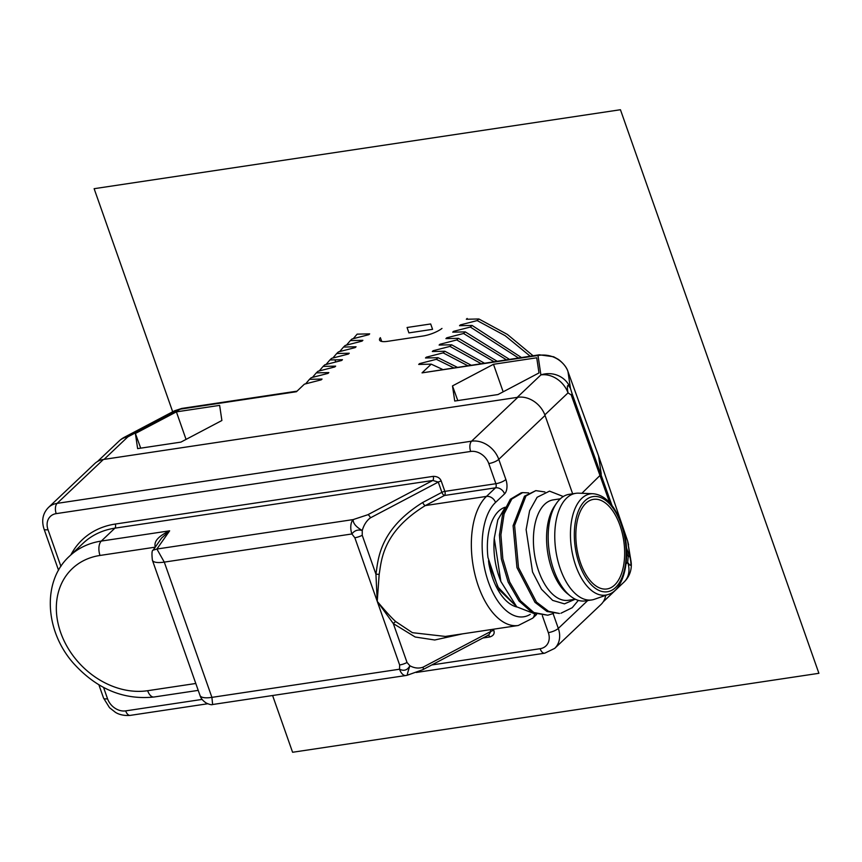 <?xml version="1.0" encoding="UTF-8"?>
<svg xmlns="http://www.w3.org/2000/svg" width="862" height="862" viewBox="0 0 862 862"><rect width="100%" height="100%" fill="white"/><g stroke="black" fill="none" stroke-linecap="round" stroke-linejoin="round"><path stroke-width="1.29" d="M430.677 323.961L407.079 327.495L408.9 332.883L432.584 329.327L430.677 323.961M533.039 355.737L507.352 334.402L478.873 318.972L466.331 319.252L467.182 318.444M478.873 318.972L477.171 320.589L505.154 335.684L530.162 356.178M521.391 357.493L472.064 325.427L459.532 325.707L460.383 324.899L477.171 320.589M472.064 325.427L470.361 327.043L518.418 357.935M509.388 359.292L465.264 331.881L452.722 332.161L453.574 331.353L470.361 327.043M465.264 331.881L463.562 333.497L506.328 359.745M497.008 361.146L458.455 338.335L445.913 338.615L446.764 337.807L463.562 333.497M458.455 338.335L456.752 339.951L493.851 361.62M484.207 363.064L451.645 344.789L439.114 345.069L439.965 344.261L456.752 339.951M451.645 344.789L449.942 346.405L480.921 363.559M470.9 365.068L444.846 351.243L432.304 351.524L433.155 350.715L449.942 346.405M444.846 351.243L443.143 352.86L467.484 365.574M457.011 367.147L438.036 357.698L425.494 357.978L426.345 357.17L443.143 352.86M438.036 357.698L436.334 359.314L453.434 367.686M442.411 369.335L431.226 364.152L418.695 364.432L419.546 363.624L436.334 359.314M431.226 364.152L422.035 372.88L539.332 354.799A7.812 4.094 81.5 0 0 538.007 355.478C555.85 352.547 566.463 365.563 567.972 371.63L598.562 455.955L627.644 541.077L631.059 561.658A23.436 22.369 171.5 0 0 630.144 557.886L626.458 547.833M353.269 338.658L357.148 334.144L369.679 333.863L368.839 334.671L352.041 338.981L350.338 340.598L362.88 340.318L362.029 341.126L345.231 345.436L343.529 347.052L356.071 346.772L355.219 347.58L338.432 351.89L336.73 353.506L349.261 353.226L348.42 354.034L331.622 358.344L329.92 359.96L342.462 359.68L341.611 360.488L324.812 364.798L323.11 366.415L335.652 366.135L334.801 366.943L318.013 371.253L316.311 372.869L328.842 372.589L328.002 373.397L311.204 377.707L309.501 379.323L322.043 379.043L321.192 379.851L304.394 384.161L296.431 391.725L180.449 409.127A7.812 4.094 81.5 0 1 181.774 408.437L174.63 410.754L180.449 409.127L127.813 436.883L104.097 459.371L517.189 397.393L540.894 374.905L538.007 355.478L422.035 372.88M381.726 341.438L380.357 337.667A15.678 4.59 -19.4 0 0 379.56 340.081A15.678 4.59 -19.4 0 0 387.512 341.341L422.94 336.018A15.678 4.59 -19.4 0 0 441.969 328.433M137.629 448.617L180.891 442.12L221.89 420.505L219.638 405.377L176.387 411.864L135.388 433.478L137.629 448.617M454.737 401.035L497.988 394.548L538.987 372.934L536.735 357.795L493.484 364.292L452.485 385.907L454.737 401.035M135.388 433.478L140.7 448.154M176.387 411.864L186.063 439.394M452.485 385.907L457.797 400.582M493.484 364.292L503.16 391.822M369.679 333.863L368.677 334.704M346.47 345.112L350.338 340.598M332.851 358.021L336.73 353.506M339.66 351.567L343.529 347.052M326.051 364.475L329.92 359.96M319.242 370.929L323.11 366.415M312.432 377.384L316.311 372.869M305.633 383.838L309.501 379.323M462.614 325.599L460.383 324.899M362.88 340.318L361.878 341.158M455.804 332.053L453.574 331.353M356.071 346.772L355.069 347.612M449.005 338.507L446.764 337.807M349.261 353.226L348.259 354.067M342.462 359.68L341.449 360.521M442.195 344.962L439.965 344.261M435.385 351.416L433.155 350.715M335.652 366.135L334.65 366.975M428.586 357.87L426.345 357.17M328.842 372.589L327.84 373.429M421.777 364.324L419.546 363.624M322.043 379.043L321.03 379.883M174.63 410.754L124.322 437.282A23.436 10.085 -117.8 0 1 127.813 436.883A23.436 18.738 -133.5 0 0 119.128 441.01L97.503 461.515M603.206 601.838L624.002 582.109A23.436 18.738 -133.5 0 0 627.676 562.336C630.887 567.325 631.706 565.838 630.144 557.886L627.644 541.077A7.812 2.252 161.1 0 0 627.611 540.959L628.549 544.816M626.103 563.823L627.676 562.336L628.204 556.82A7.812 2.306 -18.9 0 0 629.034 555.333M581.893 493.301L601.277 474.208L598.53 455.836L627.611 540.959A7.812 2.252 161.1 0 0 627.558 540.84M544.838 414.87L568.015 392.889L571.194 394.925A7.812 2.263 160.1 0 0 572.023 393.449L570.472 388.45C567.455 383.396 566.636 384.883 568.015 392.889A23.436 18.738 -133.5 0 0 540.894 374.905A23.436 22.369 -8.5 0 1 570.472 388.45L567.972 371.63A7.812 2.317 160.1 0 0 567.939 371.5L598.465 455.696M272.607 695.515L292.595 752.267L818.9 673.308L620.435 109.733L94.13 188.692L172.691 411.777M530.27 614.347A60.459 31.689 -98.5 0 1 487.17 578.294A60.459 31.689 -98.5 0 1 495.521 502.46L504.572 493.883A10.937 5.732 81.5 0 0 505.865 479.498A7.812 2.284 -19.4 0 1 495.887 483.711L444.857 491.372A3.125 0.916 -19.4 0 0 441.894 492.353L422.746 502.46A3.125 1.347 -117.8 0 0 425.332 505.574L486.459 496.404L495.51 487.827A3.125 1.638 81.5 0 0 495.887 483.711L488.786 463.562A15.624 12.488 -133.5 0 0 470.674 451.451L56.202 513.633A7.812 4.094 -98.5 0 1 57.129 503.365A23.436 18.738 -133.5 0 0 48.444 507.492L94.723 463.605A23.436 18.738 46.5 0 1 103.408 459.468L517.879 397.285A23.436 18.738 46.5 0 1 545.053 415.462L572.637 493.797M504.572 493.883A7.812 6.249 46.5 0 0 495.51 487.827L444.49 495.478A3.125 1.638 -98.5 0 0 444.857 491.372L441.236 481.082A3.125 0.916 -19.4 0 0 438.273 482.073L441.894 492.353A3.125 1.347 -117.8 0 0 444.49 495.478L425.332 505.574C381.941 532.156 381.489 561.151 379.172 574.372L377.233 601.364C385.745 611.514 391.941 618.269 395.809 621.631L412.402 632.676L445.363 636.436M155.332 547.154C153.565 541.595 158.328 536.153 169.642 530.82L156.895 549.029L353.194 519.581L367.826 514.733A3.125 1.347 62.2 0 1 370.423 517.846C366.63 520.605 363.904 524.829 362.255 530.507C357.892 529.333 354.444 530.486 351.901 533.966A10.937 5.732 -98.5 0 1 353.194 519.581C352.946 523.245 355.963 526.887 362.255 530.507L362.234 535.28A7.812 2.284 160.6 0 1 354.842 537.759L351.901 533.966L164.286 562.11L211.912 697.369L212.623 704.513C211.74 705.041 209.649 704.566 206.352 703.101C202.893 700.817 200.781 698.274 200.027 695.472A23.436 6.864 160.6 0 0 211.912 697.369L399.537 669.214L399.634 664.968A7.812 2.284 -19.4 0 0 407.036 662.501L393.341 623.603L415.182 637.007L434.739 639.992L462.689 633.829M422.746 502.46C378.461 530.076 378.213 560.375 375.929 574.178L377.233 601.364L393.341 623.603A3.125 1.412 135 0 1 395.809 621.631M407.769 674.558C406.745 676.023 407.457 673.093 409.892 665.766C414.396 668.201 418.77 668.675 423.016 667.199A3.125 1.347 62.2 0 1 422.876 669.655A3.125 1.347 62.2 0 1 422.865 669.655A3.125 1.347 62.2 0 1 422.865 669.666L407.338 675.205A10.937 10.937 0 0 1 405.916 675.517A10.937 5.732 81.5 0 1 399.537 669.214C404.03 671.326 407.489 670.173 409.892 665.766L407.036 662.501M362.234 535.28L375.929 574.178L379.172 574.372M487.386 635.456L488.776 634.906L490.866 631.415L490.262 629.691M482.903 637.999L489.735 636.975C493.484 635.8 494.853 633.624 493.829 630.434A3.125 0.916 -19.4 0 0 490.866 631.415L423.016 667.199M489.735 636.975A3.125 1.638 81.5 0 0 488.237 635.186M441.236 481.082C440.019 477.925 437.325 476.341 433.177 476.363A3.125 1.638 -98.5 0 1 432.799 480.468L114.915 528.158A85.92 68.712 -133.5 0 0 83.075 543.308L69.466 556.216A85.92 68.712 46.5 0 1 101.307 541.067L169.642 530.82L161.56 538.114L153.188 550.085M370.423 517.846L438.273 482.073L432.799 480.468L367.826 514.733M153.145 550.139C151.906 550.225 151.647 553.576 152.391 560.214A23.436 6.864 160.6 0 0 164.286 562.11L156.895 549.029L153.124 550.171M605.695 595.362A23.436 18.738 46.5 0 1 600.986 604.499L554.697 648.386A23.436 18.738 -133.5 0 0 558.307 628.42L587.712 600.545M585.858 503.3A45.309 23.748 81.5 0 0 578.305 555.451A45.309 23.748 81.5 0 0 606.967 588.962A45.309 23.748 81.5 0 0 614.638 585.018A45.309 23.748 81.5 0 0 622.192 532.867A45.309 23.748 81.5 0 0 593.53 499.357A45.309 23.748 81.5 0 0 585.858 503.3M593.088 493.721A51.192 26.83 81.5 0 0 575.73 565.644A51.192 26.83 81.5 0 0 608.206 594.478C625.338 589.899 632.277 552.402 621.524 523.643C614.401 504.852 604.93 494.885 593.088 493.721L578.596 493.172A53.897 28.252 81.5 0 0 575.805 493.323A53.897 28.252 81.5 0 0 560.322 568.898A53.897 28.252 -98.5 0 0 591.795 599.93L585.223 600.911A53.897 28.252 -98.5 0 1 570.428 596.073A53.897 28.252 -98.5 0 1 553.738 569.879A53.897 28.252 81.5 0 1 556.507 503.279A53.897 28.252 81.5 0 1 569.222 494.314L575.805 493.323M608.206 594.478L594.511 599.252A53.897 28.252 -98.5 0 1 591.795 599.93M556.507 503.279L554.417 506.35A50.772 26.614 81.5 0 0 551.809 569.082A50.772 26.614 -98.5 0 0 567.53 593.756L570.428 596.073M560.311 498.807L553.242 499.874A50.772 26.614 -98.5 0 0 544.655 504.292A50.772 26.614 -98.5 0 0 538.653 571.064A50.772 26.614 81.5 0 0 568.306 600.297L575.385 599.23M547.779 615.22L532.36 612.72L519.021 601.029L508.171 582.152L501.339 558.996L499.432 535.097L502.621 514.118L510.304 499.27L521.165 492.838L522.652 492.611L511.791 499.044L504.108 513.892L500.919 534.871L502.826 558.77L509.657 581.925L520.508 600.803L533.847 612.505L547.779 615.22L553.479 613.453M535.808 490.64L524.484 496.189L513.095 525.691L516.952 567.605L534.979 602.344L547.025 611.492L559.449 613.475L548.588 611.309L536.476 602.118L518.482 567.508L514.592 525.432L525.971 495.973L535.808 490.64L544.935 491.954M563.306 496.523L549.525 491.124L537.112 497.277L529.613 510.735L526.122 529.613L532.544 571.991L541.487 589.252L552.671 600.394L564.459 603.863L575.148 599.262M514.603 604.693L497.762 586.828L487.946 557.423A50.772 26.614 -98.5 0 1 498.602 511.198A50.772 26.614 -98.5 0 1 505.251 507.212M578.327 600.383L572.239 607.699L560.936 613.248M528.665 492.892L522.652 492.611M505.154 507.416L497.794 519.915L494.249 538.233L500.876 581.505L516.747 606.848L536.487 614.498M516.909 606.988A50.772 26.614 -98.5 0 1 488.916 563.985L499.227 589.791L514.894 605.005M488.916 563.985L488.517 560.688M494.249 538.233L494.109 540.345A50.772 26.614 81.5 0 0 499.906 578.952L500.876 581.505M334.887 359.896L335.835 361.932M628.204 556.82L626.663 552.294M609.693 502.708L571.194 394.925M567.875 371.371A7.812 2.317 160.1 0 1 567.939 371.5C567.735 370.843 566.118 365.294 558.468 359.454L553.63 356.76L539.332 354.799M611.945 505.38L572.023 393.449M505.865 479.498L498.775 459.349A23.436 18.738 -133.5 0 0 471.589 441.182L57.129 503.365L103.408 459.468M545.053 415.462L498.775 459.349A7.812 2.284 -19.4 0 1 488.786 463.562M431.787 664.958L540.129 648.698A15.624 12.488 -133.5 0 0 548.329 632.633A7.812 2.284 -19.4 0 0 558.307 628.42L553.102 613.636M445.201 636.458L518.277 625.489A68.27 35.784 -98.5 0 1 475.07 574.997A68.27 35.784 -98.5 0 1 486.459 496.404A7.812 6.249 46.5 0 1 495.521 502.46M536.563 614.531L532.727 618.173A7.812 6.249 -133.5 0 0 534.354 614.692M399.634 664.968L354.842 537.759M200.016 695.472L152.391 560.214A23.436 6.864 160.6 0 1 152.358 560.117M195.803 683.48L147.639 690.71A74.983 59.963 46.5 0 1 60.674 632.557A74.983 59.963 46.5 0 1 100.014 555.451L155.225 547.165M198.228 690.376L154.029 697.002A10.937 5.732 -98.5 0 1 147.639 690.71M56.202 513.633A15.624 12.488 -133.5 0 0 48.003 529.699L60.922 566.366M433.177 476.363L115.282 524.053A89.045 71.212 -133.5 0 0 70.867 554.88M548.329 632.633L542.338 615.63M103.569 687.467L107.545 698.77A15.624 12.488 -133.5 0 0 125.669 710.881L202.15 699.405M493.829 630.434L493.398 629.228M48.003 529.699A7.812 2.284 160.6 0 1 44.037 529.063L58.541 570.245M115.282 524.053A3.125 1.638 -98.5 0 1 114.915 528.158L101.307 541.067A10.937 5.732 81.5 0 0 100.014 555.451M107.545 698.77A7.812 2.284 160.6 0 1 103.58 698.134L109.506 707.68L115.4 712.314C115.605 712.389 120.615 716.16 130.227 715.385L207.699 703.758M125.669 710.881A7.812 4.094 81.5 0 0 130.227 715.385M540.129 648.698A7.812 4.094 81.5 0 0 544.698 653.202L554.697 648.386M470.674 451.451A7.812 4.094 -98.5 0 1 471.589 441.182L517.879 397.285M579.286 564.039A48.11 25.213 81.5 0 0 615.533 587.55A48.11 25.213 81.5 0 0 621.211 524.279A48.11 25.213 81.5 0 0 584.975 500.768A48.11 25.213 81.5 0 0 579.286 564.039M181.774 408.437L297.034 391.154M124.322 437.282A23.436 23.436 0 0 0 119.128 441.01M624.002 582.109A23.436 23.436 0 0 0 631.059 561.658M532.727 618.173L518.277 625.489M212.623 704.513L405.916 675.517M488.776 634.906L422.865 669.655M154.029 697.002C123.729 700.17 96.997 689.061 73.83 663.686C44.738 631.296 41.85 581.193 69.466 556.216M98.904 684.837L103.58 698.134M416.271 672.468L544.698 653.202M48.444 507.492C42.798 513.343 41.333 520.529 44.037 529.063"/></g></svg>
